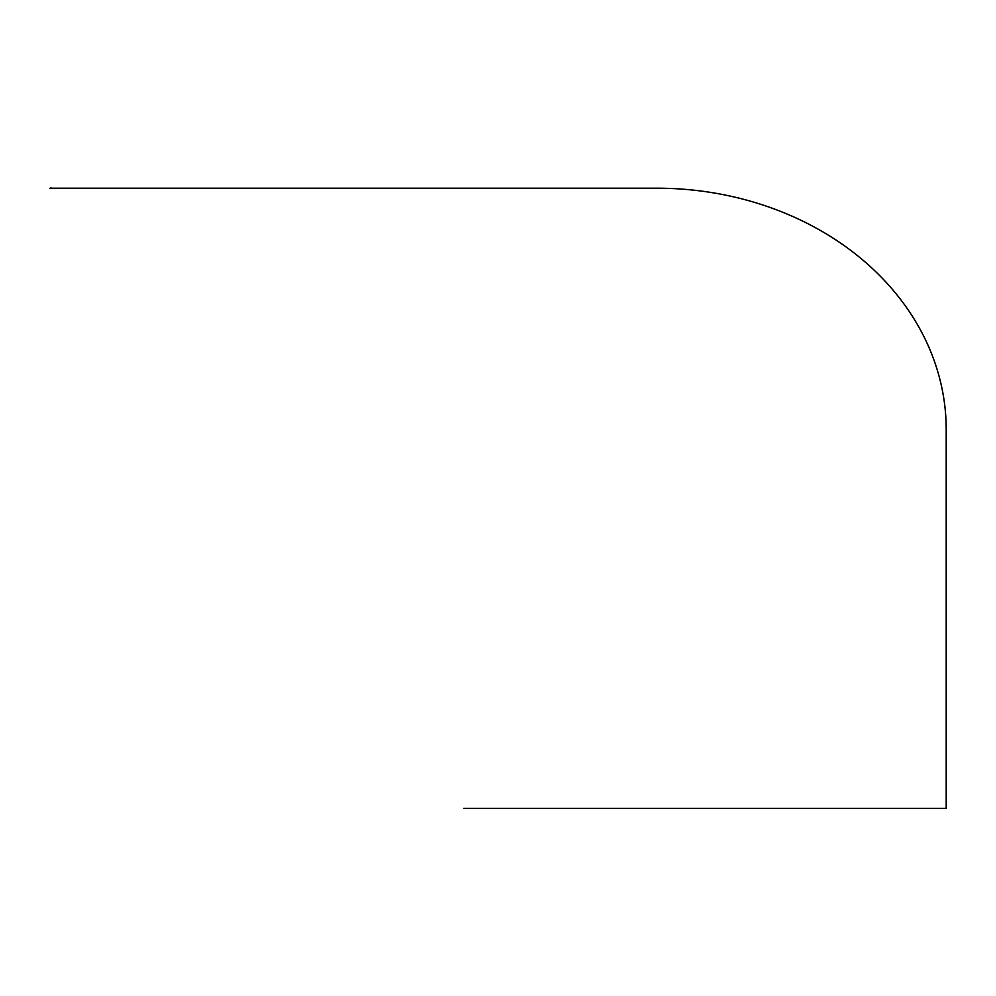 <?xml version="1.0" encoding="UTF-8"?>
<svg xmlns="http://www.w3.org/2000/svg" width="996" height="996" viewBox="0 0 996 996"><rect width="100%" height="100%" fill="white"/><g stroke="black" fill="none" stroke-linecap="round" stroke-linejoin="round"><path stroke-width="1.49" d="M50.908 188.618L50.921 187.783L50.871 188.618M656.725 188.194L51.73 188.194L656.725 188.194A289.475 241.231 0 0 1 946.2 429.425A289.475 241.231 180 0 0 656.725 188.194M946.2 808.416L946.2 429.425L946.2 808.416L463.75 808.416M50.161 188.356L49.949 188.356C48.431 188.356 48.431 188.356 49.949 188.356L49.949 188.319M51.568 188.356L50.921 188.356L51.568 188.356"/></g></svg>
